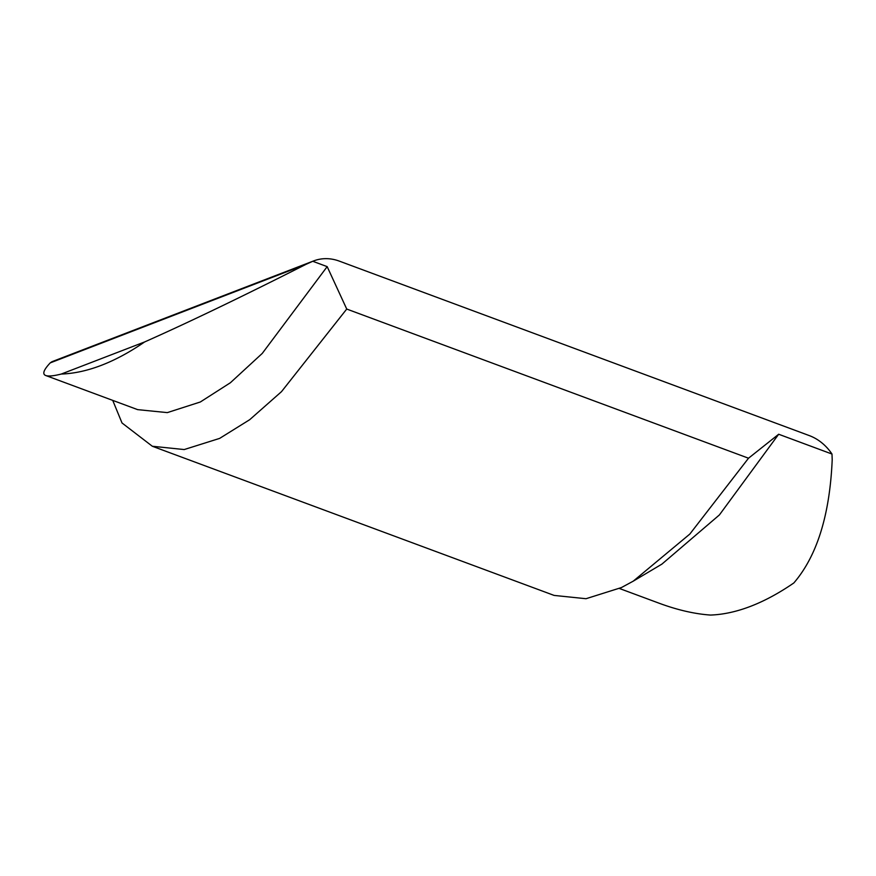 <?xml version="1.0" encoding="UTF-8"?>
<svg xmlns="http://www.w3.org/2000/svg" width="876" height="876" viewBox="0 0 876 876"><rect width="100%" height="100%" fill="white"/><g stroke="black" fill="none" stroke-linecap="round" stroke-linejoin="round"><path stroke-width="1.31" d="M619.452 588.497L659.015 603.181C677.312 609.959 694.46 613.923 710.469 615.062A463.864 195.019 -69.6 0 0 793.842 582.956C817.034 555.964 829.813 514.902 832.2 459.769L831.992 454.042A46.757 39.77 68.9 0 0 809.282 435.591L339.242 261.092A46.757 39.77 -111.1 0 0 313.597 260.939A46.757 39.77 -111.1 0 0 312.743 261.278L305.91 264.388C242.061 296.701 188.296 322.554 144.639 341.947L61.265 374.052C53.545 375.99 48.366 376.472 45.749 375.519C42.114 374.129 43.614 369.913 50.25 362.872L51.848 361.766A46.757 39.77 68.9 0 1 52.691 361.427L313.597 260.939M748.52 458.214L346.732 309.053L281.514 391.638L249.704 419.692L219.646 438.394L184.223 449.552L152.336 446.256L554.125 595.417L586.022 598.713L621.434 587.555L633.228 581.171L689.828 534.064L748.52 458.214L778.676 434.244L831.992 454.042M152.336 446.256L122.016 422.977L112.73 400.387M45.749 375.519L137.652 409.639L167.305 412.618L200.319 401.996L230.399 382.735L262.274 353.4L327.175 266.632L346.732 309.053M312.743 261.278L327.175 266.632M144.639 341.947A463.864 195.019 110.4 0 1 61.265 374.052M633.228 581.171L661.928 564.1L719.382 514.957L778.676 434.244M305.91 264.388L50.25 362.872"/></g></svg>
